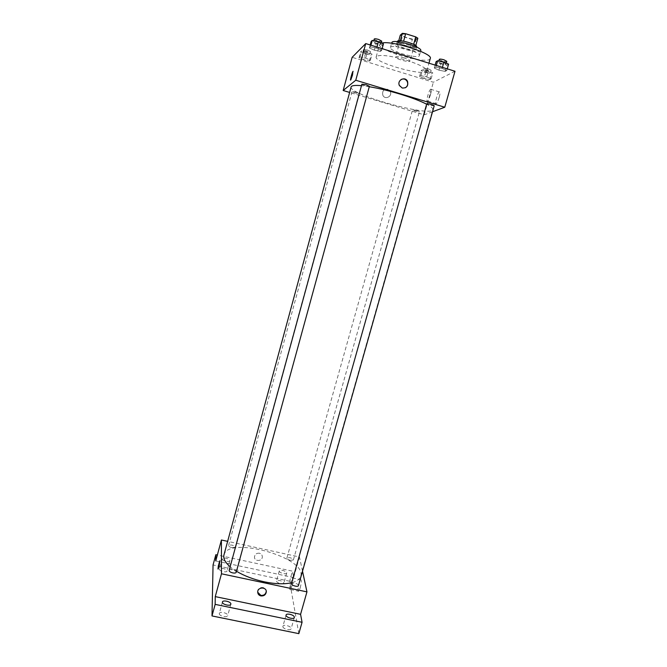 <?xml version="1.0" encoding="UTF-8"?>
<svg xmlns="http://www.w3.org/2000/svg" width="667" height="667" viewBox="0 0 667 667"><rect width="100%" height="100%" fill="white"/><g stroke="black" fill="none" stroke-linecap="round" stroke-linejoin="round"><path stroke-width="0.5" stroke-dasharray="3.33 2.5" d="M404.319 57.971C399.366 56.57 396.465 56.253 395.598 57.029C394.781 58.721 409.888 62.915 410.063 61.039C409.98 60.213 408.062 59.196 404.319 57.971M410.58 35.401C405.619 34 402.685 33.742 401.784 34.642C400.9 36.577 416.05 40.779 416.291 38.661C416.233 37.744 414.332 36.652 410.58 35.401M417.842 38.211L415.599 39.937L412.314 39.553L402.434 36.46L400.3 35.134M398.733 40.804L398.241 42.58L400.317 40.779M403.61 41.196L413.657 44.322M403.593 41.271L400.283 40.879M398.241 42.58L400.383 43.872L402.434 36.46M413.64 44.406L415.749 45.715L413.54 47.349L410.263 46.957L400.383 43.872M416.625 46.798C416.325 49.508 396.165 43.922 397.307 41.437M396.79 43.672L396.615 43.93C395.489 46.373 415.641 51.959 415.933 49.283C415.849 48.116 413.307 46.707 408.304 45.048C402.376 43.338 398.532 42.88 396.79 43.672M413.54 47.349L415.599 39.937M410.263 46.957L412.314 39.553M420.769 50.6C420.293 54.602 390.145 46.24 391.796 42.563M390.67 47.174C393.171 44.13 421.21 52.334 419.385 55.569C418.934 59.463 388.803 51.109 390.42 47.532L390.67 47.174M430.282 58.488C429.331 65.266 376.897 50.725 379.581 44.422L381.691 43.088M376.538 56.311L376.18 56.845C373.628 62.681 425.98 77.197 426.797 70.885C426.572 68.134 419.885 64.607 406.745 60.305C390.862 55.753 380.79 54.427 376.538 56.311M363.715 59.905L359.029 57.871L359.972 56.962L365.683 58.112L370.393 60.163L369.376 61.047L363.715 59.905L359.029 57.871L359.972 56.962L365.683 58.112L370.393 60.163L369.376 61.047L363.715 59.905L365.349 53.927L360.655 51.868L361.614 50.917L367.334 52.051L372.044 54.135L371.01 55.061L365.349 53.927M423.954 78.406L419.568 76.472L420.919 75.696L426.722 76.88L431.115 78.831L429.698 79.581L423.954 78.406L419.568 76.472L420.919 75.696L426.722 76.88L431.115 78.831L429.698 79.581L423.954 78.406L425.604 72.503L421.227 70.544L422.586 69.735L428.397 70.902L432.791 72.878L431.357 73.67L425.604 72.503M455.002 71.261L433.358 82.241L352.151 57.312M374.379 50.192L369.385 47.966L370.477 46.915L376.655 48.124L381.666 50.375L380.482 51.401L374.379 50.192L369.385 47.966L370.477 46.915L376.655 48.124L381.666 50.375L380.482 51.401L374.379 50.192L376.138 43.764L371.144 41.504M438.936 70.168L434.292 68.059L435.851 67.167L442.121 68.418L446.773 70.552L445.139 71.411L438.936 70.168L434.292 68.059L435.851 67.167L442.121 68.418L446.773 70.552L445.139 71.411L438.936 70.168L440.72 63.832L436.085 61.681M369.276 86.718L361.481 85.676M351.134 86.918C347.932 94.38 431.682 117.6 432.775 109.563C433.083 108.337 431.04 106.562 426.647 104.219M432.524 111.756L424.162 114.849L349.633 92.438M416.792 110.43L412.573 109.788C412.239 110.372 419.476 112.348 419.493 111.681L416.792 110.43M356.095 92.154L352.068 91.546C351.734 92.138 359.038 94.205 359.054 93.522L356.095 92.154M361.889 84.184C361.514 84.867 369.36 87.085 369.393 86.301M434.192 105.878L429.598 105.228L426.747 103.86M424.162 114.849L433.358 82.241M439.236 97.199C440.295 93.046 440.295 91.279 439.245 91.879C437.085 93.705 434.017 106.111 436.31 103.744C437.277 102.651 438.252 100.467 439.236 97.199M387.677 89.286C383.692 89.111 382.074 91.062 382.808 95.148C384.867 100.333 392.788 96.381 390.203 91.471L387.677 89.286C383.692 89.111 382.074 91.062 382.808 95.148C384.867 100.333 392.788 96.381 390.203 91.471L387.677 89.278M405.469 87.736L401.976 88.177L399.124 85.593C398.274 83.033 398.924 81.007 401.084 79.506M430.523 94.539C431.582 90.387 431.607 88.619 430.59 89.236C428.506 91.087 425.429 103.51 427.647 101.117C428.589 100.017 429.548 97.824 430.523 94.539M353.11 71.311L352.476 75.154L350.592 80.073M236.485 571.277L230.14 566.775M223.945 554.961C228.081 535.543 307.204 557.479 300.734 576.255C299.858 579.231 296.857 581.382 291.737 582.7M298.432 585.634C298.374 584.575 297.123 583.717 294.672 583.058L291.487 583.583M231.941 547.682C229.74 547.107 228.623 546.373 228.589 545.498C231.224 544.497 233.425 545.072 235.201 547.232L231.941 547.682M229.131 570.443C229.465 568.584 236.868 570.543 236.201 572.311M290.403 560.338C288.127 559.73 286.96 558.963 286.902 558.046C289.503 557.128 291.662 557.754 293.397 559.921L290.403 560.338M302.518 571.185L299.475 556.97L227.647 541.354M298.833 633.65L289.62 581.24L292.463 571.152L217.342 555.027M299.475 556.97L293.663 577.564L292.463 571.152M300.2 587.969C301.484 582.516 301.626 579.748 300.625 579.665C298.991 580.94 297.04 593.105 298.774 591.279L300.2 587.969M293.663 577.564L215.749 560.922M259.413 553.226C256.662 552.993 255.027 554.177 254.494 556.778C254.002 561.589 262.264 561.714 262.323 556.903C262.281 555.002 261.314 553.777 259.413 553.226C256.662 552.993 255.027 554.177 254.494 556.778C254.002 561.589 262.264 561.714 262.323 556.903C262.281 555.002 261.314 553.777 259.413 553.226M257.704 592.213L257.662 591.354C257.762 586.393 266.25 586.143 266.233 591.095M291.829 586.193C293.121 580.732 293.288 577.964 292.329 577.889C290.754 579.189 288.753 591.354 290.428 589.511L291.829 586.193M220.027 560.697L218.101 569.043M229.823 560.572L229.807 560.747C229.481 562.673 221.561 560.613 222.261 558.788C222.561 556.962 229.965 558.713 229.823 560.572M286.718 572.753L286.71 573.028C286.376 574.921 278.598 572.686 279.298 570.902C281.849 569.735 284.325 570.352 286.718 572.753M289.62 581.24L213.056 564.949M276.438 581.357C278.798 583.817 281.274 584.434 283.85 583.216L283.859 582.933C281.482 580.49 279.006 579.873 276.446 581.09L276.438 581.357M282.875 626.697C282.991 629.014 290.754 630.982 291.129 628.781L291.154 628.389C290.979 626.063 283.292 624.129 282.9 626.313L282.875 626.697M219.276 613.673C219.043 616.041 227.314 617.984 227.705 615.658L227.739 615.408C227.914 613.04 219.718 611.13 219.31 613.44L219.276 613.673M219.443 569.259C219.235 571.16 226.697 572.928 226.997 571.044L227.013 570.869C227.172 568.959 219.777 567.225 219.46 569.093L219.443 569.259M448.591 64.149L446.94 65.058L440.72 63.832M443.255 62.373C440.629 61.639 439.069 61.481 438.578 61.906C438.136 62.815 445.965 64.916 446.065 63.915L443.255 62.373M434.292 68.059L435.126 65.099M435.851 67.167L436.326 65.474M442.121 68.418L442.421 67.367M446.773 70.552L447.257 68.859M445.139 71.411L446.94 65.058M439.303 59.346C438.853 60.272 446.69 62.373 446.79 61.356M427.805 71.244L423.512 70.76C423.12 71.544 430.398 73.52 430.473 72.653L427.805 71.244M419.568 76.472L421.227 70.544M420.919 75.696L422.586 69.735M426.722 76.88L428.397 70.902M431.115 78.831L432.791 72.878M429.698 79.581L431.357 73.67M428.472 68.859L424.179 68.384C423.787 69.185 431.065 71.161 431.14 70.277L428.472 68.859M383.442 43.88L382.249 44.956L376.138 43.764M377.947 42.063C375.421 41.346 373.945 41.196 373.512 41.612C373.07 42.546 380.957 44.789 381.049 43.755L377.947 42.063M369.385 47.966L370.202 44.964M370.477 46.915L370.952 45.198M376.655 48.124L376.947 47.057M381.666 50.375L382.133 48.666M380.482 51.401L382.249 44.956M374.22 39.02C373.77 39.962 381.657 42.204 381.757 41.162M366.908 52.451L362.831 51.993C362.439 52.793 369.776 54.886 369.843 53.994L366.908 52.451M359.029 57.871L360.655 51.868M359.972 56.962L361.614 50.917M365.683 58.112L367.334 52.051M370.393 60.163L372.044 54.135M369.376 61.047L371.01 55.061M367.567 50.033L363.482 49.583C363.09 50.4 370.427 52.493 370.493 51.584L367.567 50.033M401.784 34.642L395.598 57.029M416.291 38.661L410.063 61.039M415.933 49.283L416.558 47.032M396.615 43.93L397.24 41.671M419.385 55.569L420.577 51.301M390.42 47.532L391.596 43.263M426.797 70.885L428.956 63.19M376.18 56.845L379.581 44.422M427.647 101.117L436.31 103.744M430.59 89.236L439.245 91.879M300.734 576.255L432.775 109.563M235.201 547.232L359.054 93.522M228.589 545.498L352.068 91.546M293.397 559.921L419.493 111.681M286.902 558.046L412.573 109.788M257.662 591.354L257.712 591.887M290.428 589.511L298.774 591.279M292.329 577.889L300.625 579.665M222.261 558.788L219.46 569.093M229.807 560.747L226.997 571.044M222.436 601.993L219.31 613.44M230.849 604.219L227.705 615.658M286.085 615.016L282.9 626.313M294.339 617.484L291.129 628.781M279.298 570.902L276.446 581.09M286.71 573.028L283.85 583.216M446.065 63.915L446.298 63.082M438.578 61.906L438.844 60.98M430.473 72.653L431.14 70.277M423.512 70.76L424.179 68.384M381.049 43.755L381.282 42.896M373.512 41.612L373.762 40.695M369.843 53.994L370.493 51.584M362.831 51.993L363.482 49.583"/><path stroke-width="1" d="M398.733 40.804L400.3 35.134L402.368 33.35L405.678 33.717L415.733 36.877L417.842 38.211L415.791 45.564M400.317 40.779L402.368 33.35M413.657 44.322L415.733 36.877M403.61 41.196L405.678 33.717M397.24 41.671L397.482 41.179C399.25 39.078 417.85 44.539 416.625 46.798L416.558 47.032M391.596 43.263L392.038 42.188C394.572 39.045 422.628 47.265 420.769 50.6L420.577 51.301M381.691 43.088C391.346 40.145 433.425 53.552 430.282 58.488L428.956 63.19M349.633 92.438L343.163 90.495L352.151 57.312L365.733 43.58L455.002 71.261L444.772 107.229L432.524 111.756M343.163 90.495L355.761 80.24L365.733 43.58M352.476 75.146L350.792 79.882C349.691 81.716 351.909 72.953 352.901 71.502L352.476 75.146M426.647 104.219C420.41 100.992 411.564 97.624 400.108 94.114C388.986 90.779 378.706 88.311 369.276 86.718M361.481 85.676C355.027 85.109 351.584 85.526 351.134 86.918L223.945 554.961C223.07 558.454 225.129 562.389 230.14 566.775M355.761 80.24L444.772 107.229M366.25 84.801L361.889 84.184L229.131 570.443C229.156 571.452 230.357 572.261 232.716 572.886C234.676 573.236 235.835 573.045 236.201 572.311L369.393 86.301L366.25 84.801M426.747 103.86C426.763 103.093 434.584 105.203 434.192 105.878L298.432 585.634C298.107 587.444 290.82 585.293 291.487 583.583L426.747 103.86M402.234 88.027L399.383 85.443C396.832 80.123 405.186 75.963 407.52 81.382C408.471 85.968 406.712 88.177 402.234 88.027M401.084 79.506C403.685 78.381 405.744 79.065 407.254 81.541C408.212 84.1 407.62 86.168 405.469 87.736M350.592 80.073C350.675 77.839 351.451 74.987 352.91 71.502L353.11 71.311M291.737 582.7C284.551 584.375 275.446 584.092 264.407 581.849C253.76 579.523 244.456 575.996 236.485 571.277M227.647 541.354L221.411 540.003L221.469 573.787L306.953 591.871L302.518 571.185M221.469 573.787L215.258 596.615L215.149 604.369L211.998 615.933L213.056 564.949L215.833 554.702L215.749 560.922L221.411 540.003M219.059 566.55L218.226 568.943C217.4 570.327 219.16 561.806 219.902 560.805L219.059 566.55M211.998 615.933L298.833 633.65L302.068 622.286L300.575 614.315L306.953 591.871M215.258 596.615L300.575 614.315M260.897 595.923C258.796 595.331 257.737 593.989 257.712 591.887C257.837 586.702 266.775 586.81 266.291 591.988C265.733 594.847 263.932 596.156 260.897 595.923M266.233 591.095L266.233 591.454C265.666 594.305 263.874 595.614 260.847 595.381L257.704 592.213M218.101 569.043C218.134 566.775 218.734 564.024 219.902 560.805L220.027 560.697M217.342 555.027L215.833 554.702M230.874 603.968L230.849 604.219C230.415 606.611 221.586 604.285 222.436 601.993C222.828 599.741 231.032 601.667 230.874 603.968M294.355 617.1L294.339 617.484C293.897 619.826 285.234 617.233 286.085 615.016C286.468 612.89 294.164 614.832 294.355 617.1M215.149 604.369L302.068 622.286M435.126 65.099L436.085 61.681L437.66 60.747L443.947 61.981L448.591 64.149L447.257 68.859M436.326 65.474L437.66 60.747M442.421 67.367L443.947 61.981M446.298 63.082L446.79 61.356L443.98 59.805C441.354 59.071 439.795 58.913 439.303 59.346L438.844 60.98M370.202 44.964L371.144 41.504L372.253 40.404L378.439 41.596L383.442 43.88L382.133 48.666M370.952 45.198L372.253 40.404M376.947 47.057L378.439 41.596M381.282 42.896L381.757 41.162L378.656 39.453C376.138 38.736 374.654 38.594 374.22 39.02L373.762 40.695M266.233 591.454L266.291 591.988"/></g></svg>
